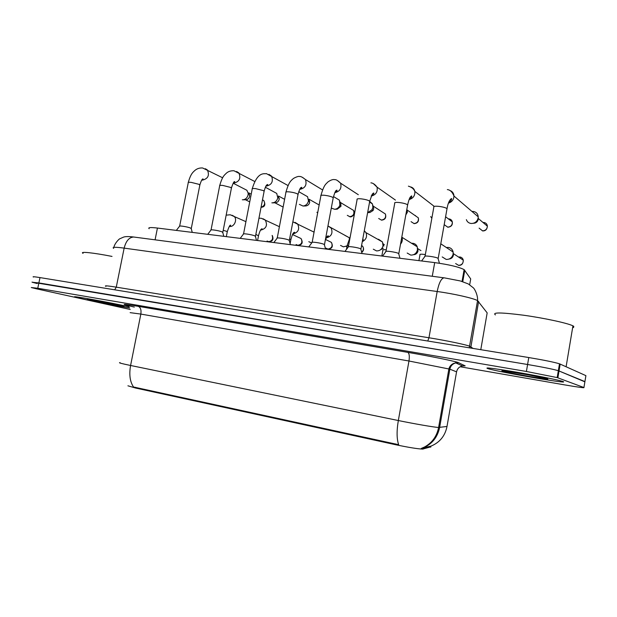 <?xml version="1.0" encoding="UTF-8"?>
<svg xmlns="http://www.w3.org/2000/svg" width="617" height="617" viewBox="0 0 617 617"><rect width="100%" height="100%" fill="white"/><g stroke="black" fill="none" stroke-linecap="round" stroke-linejoin="round"><path stroke-width="0.93" d="M127.92 385.802L135.524 388.024L395.52 444.695C408.485 447.418 417.516 448.883 422.622 449.091L430.797 446.862M149.137 228.722C147.756 227.472 150.525 227.249 157.435 228.051L434.7 262.603C449.13 264.624 458.94 266.968 464.123 269.621L470.702 278.93L469.768 284.229M81.722 298.713C93.545 301.397 118.487 306.186 129.701 307.937C118.487 306.186 93.545 301.397 81.722 298.713L75.421 297.139L81.722 298.713M487.708 368.557L487.862 368.604C498.042 371.904 572.059 384.692 562.897 381.491L562.072 381.221C556.835 379.64 534.307 375.182 514.401 371.812C492.998 368.272 484.106 367.184 487.708 368.557L487.862 368.604C498.042 371.904 572.059 384.692 562.897 381.491L562.072 381.221C556.835 379.64 534.307 375.182 514.401 371.812C492.998 368.272 484.106 367.184 487.708 368.557M120.114 362.649C117.901 362.619 121.387 363.56 130.588 365.48C128.984 374.558 129.963 381.73 133.519 386.998L398.675 444.703C396.7 439.096 396.584 431.036 398.327 420.532C414.316 423.833 433.874 427.211 438.456 427.465L447.001 426.463M422.614 448.158C431.861 444.325 437.53 437.438 439.62 427.488L449.855 369.167C450.572 365.935 452.523 363.853 455.716 362.912L453.842 363.351C451.258 364.423 449.608 366.259 448.891 368.866L438.602 427.481C436.836 436.281 432.162 442.782 424.565 446.986L421.342 448.412L431.098 446.076C439.736 442.443 445.019 435.988 446.963 426.694L456.565 371.843L449.855 369.167L408.971 361.007L140.846 314.076L130.133 312.649M584.877 381.838L558.339 370.694C552.801 369.12 542.559 367.061 527.589 364.5L38.886 282.925L32.362 282.285L37.136 283.535M129.076 306.796C110.721 302.592 67.554 294.841 75.421 297.139C67.554 294.841 110.721 302.592 129.076 306.796M460.128 366.753L565.095 384.962C578.33 387.221 584.615 388.078 583.937 387.538L557.182 377.589L526.409 371.473L37.776 288.262L31.266 287.53L36.056 288.725L130.21 309.479M558.578 373.64L557.868 373.47L558.578 373.64M583.937 387.538L585.903 375.645L559.488 363.799C553.973 362.14 543.739 360.058 528.769 357.544L39.989 277.588C34.336 276.678 32.153 276.501 33.449 277.041M584.924 381.584L558.339 370.694C552.801 369.12 542.559 367.061 527.589 364.5L31.999 282.131M176.331 230.403L179.516 226.3C178.467 225.352 187.452 226.763 190.491 228.035L191.278 228.753M233.187 183.218L246.885 190.275L248.173 193.244L248.088 194.903C247.27 197.903 245.489 199.538 242.743 199.8L242.311 199.777M251.227 194.154L248.798 192.905L249.677 196.237C249.091 198.396 247.81 199.569 245.844 199.754L242.743 199.8M207.713 234.313L210.898 230.164C209.772 229.154 219.174 230.604 222.128 231.899L222.806 232.601M274.079 191.98L276.732 193.414L277.789 197.887C276.979 200.911 275.174 202.569 272.375 202.862L271.858 202.839M284.607 199.322L278.437 196.005L279.216 199.229C278.629 201.397 277.334 202.592 275.321 202.8L272.375 202.862M240.206 238.363L243.391 234.167C242.188 233.103 252.037 234.591 254.898 235.91L255.477 236.589M304.49 194.949L307.582 196.715L308.469 200.98C307.667 204.003 305.839 205.685 303.001 206.024L299.384 204.374M319.159 204.983L309.055 199.245L309.703 202.322C309.132 204.489 307.821 205.7 305.777 205.939L303.001 206.024M273.863 242.558L277.064 238.316C275.776 237.19 286.111 238.717 288.864 240.067L289.334 240.723M335.864 198.011L339.481 200.209L339.867 205.222C338.826 207.651 337.098 209.001 334.684 209.279L331.29 208.122M340.16 201.99L340.7 202.654L340.985 206.263L337.268 209.178L334.684 209.279M308.77 246.908L311.971 242.62C310.598 241.432 321.465 242.998 324.087 244.378L324.457 245.003M369.907 201.528L372.467 203.942L372.907 207.466L371.935 209.865L367.632 212.626L369.483 212.541M372.953 205.546L373.74 208.808L373.046 210.528L369.884 212.518M311.724 242.951L308.785 241.702M313.158 231.691L314.122 231.838M347.101 245.875L343.391 246.839L340.522 245.412M344.942 235.409L348.906 237.506L349.376 238.347M112.024 256.417C93.337 252.708 79.107 251.266 83.071 253.356M101.481 301.536L91.231 299.831M573.563 327.565L573.771 326.324L572.938 325.845C567.679 323.146 544.325 318.094 523.555 315.218C501.228 312.364 491.849 312.256 495.428 314.894M559.681 367.076L558.971 366.907M530.173 375.151L503.487 370.84M344.972 251.42L348.189 247.085C346.715 245.836 358.176 247.448 360.652 248.844L360.922 249.453M406.788 210.875L406.256 212.51M406.865 209.31L407.39 212.217L405.809 214.947M382.563 256.101L385.787 251.721C384.221 250.402 396.33 252.068 398.628 253.494L398.798 254.065M431.838 218.279L430.681 216.582M421.604 260.968L424.851 256.541C423.208 255.183 435.664 256.811 438.008 258.268L438.178 258.862M471.936 211.446L473.208 211.43C476.247 211.947 477.92 213.752 478.229 216.837L478.136 218.056C477.126 221.68 474.781 223.493 471.095 223.477C468.727 223.138 467.154 221.858 466.367 219.644M478.19 217.647L478.244 219.39C477.55 221.927 475.915 223.231 473.332 223.292M476.131 215.04L477.581 216.289M377.704 239.273L378.607 239.296L382.494 241.972L383.034 245.743C382.054 249.229 379.871 250.949 376.493 250.895L373.308 249.199M383.28 248.273L379.17 250.533M383.034 243.545L383.874 246.029M411.493 243.291L412.858 243.283C414.979 243.607 416.436 244.779 417.239 246.792L417.47 249.854C416.483 253.402 414.238 255.145 410.737 255.083L407.181 253.039M417.532 248.073L418.01 250.934C417.377 253.317 415.889 254.574 413.529 254.713M446.353 247.51L448.312 247.409C450.934 247.857 452.546 249.399 453.14 252.029L453.125 254.111C452.122 257.721 449.808 259.495 446.184 259.418L442.204 256.927M453.217 252.924L453.418 255.183C452.847 257.443 451.428 258.716 449.168 259.009M451.104 250.679L452.238 251.435M395.52 444.695L395.659 443.924M423.27 449.029L423.47 447.896M430.751 447.155L430.936 446.091M431.561 442.559L431.746 441.471L431.561 442.559M135.524 388.024L135.655 387.353M155.083 239.836L157.435 228.051M462.758 281.661L464.778 270.2M432.262 276.269L434.7 262.603M407.775 352.369C409.272 353.302 409.673 356.179 408.971 361.007L398.327 420.532L130.588 365.48L140.846 314.076C141.432 309.888 140.537 307.305 138.162 306.31L407.775 352.369C427.936 355.793 452.392 360.69 457.683 362.341L465.179 365.873L462.426 365.935M440.06 424.966L439.088 424.689M134.336 307.081C119.59 303.734 120.87 303.479 138.162 306.31M526.409 371.473L528.769 357.544M557.884 377.82L560.182 364.061M37.776 288.262L39.989 277.588M456.534 371.997L456.565 371.843C457.236 368.804 459.071 366.853 462.079 365.974L465.179 365.873M462.557 365.927L455.716 362.912L459.009 362.811M449.646 370.37L448.69 370.007M455.053 363.105L456.171 362.241M480.782 349.692L487.168 312.881L477.566 300.61C473.386 298.204 453.78 293.761 437.175 291.509L124.148 248.119C115.24 246.947 111.739 247.031 113.651 248.366M114.693 289.805L116.274 287.152L124.148 248.119C125.968 240.962 129.161 237.26 133.727 237.021L134.359 237.105M105.954 286.365C103.941 285.478 107.381 285.74 116.274 287.152L428.962 337.769C445.559 340.43 465.295 344.525 469.622 346.176L473.108 348.435M478.622 301.381L470.725 348.042M113.829 247.371C114.87 242.797 119.737 238.432 119.783 238.787L123.577 237.105C125.498 236.434 128.884 236.411 133.727 237.021L444.024 277.82C441.201 278.429 438.918 282.995 437.175 291.509L428.962 337.769L427.758 341.016M469.267 347.811L477.566 300.61C478.028 295.127 474.388 288.455 473.254 287.769L468.295 283.928L460.359 280.959L444.402 277.866M179.663 226.061L188.216 182.863C187.823 182.308 188.81 182.146 191.177 182.377L199.098 184.36L199.792 185.308M205.307 168.719L207.312 169.883C209.741 175.274 208.114 178.699 202.415 180.149L201.828 180.048M262.487 199.823L263.775 200.579C265.441 203.78 264.539 205.993 261.068 207.212M272.251 235.486C273.855 239.296 272.737 241.378 268.881 241.748L267.053 241.023M223.207 230.311L226.616 231.321L227.226 232M232.061 215.256L234.005 216.274C237.784 219.359 234.205 227.326 229.431 226.478L229.339 226.47M272.136 235.432C273.308 238.987 272.12 241.062 268.572 241.679M211.053 229.902L219.644 185.964C219.22 185.37 220.284 185.193 222.822 185.439L230.781 187.452L231.367 188.386M236.589 171.495L238.872 172.914C241.093 178.39 239.35 181.791 233.642 183.118M317.662 212.958L316.907 212.271M243.561 233.882L252.183 189.18C251.736 188.547 252.877 188.355 255.6 188.617L263.59 190.653L264.068 191.571M268.973 174.364L271.565 176.123C273.516 181.66 271.657 185.015 265.966 186.187L265.888 186.18M350.98 208.855L353.51 210.382C356.117 214.23 351.474 217.546 349.955 216.791L347.309 215.341M277.241 238.015L285.902 192.519C285.424 191.833 286.643 191.632 289.574 191.91C293.044 192.357 295.72 193.044 297.595 193.969L297.972 194.864M302.523 177.341L305.461 179.539C307.089 184.93 305.168 188.216 299.7 189.388M340.7 202.654L353.51 210.382C354.621 213.991 353.325 216.089 349.623 216.69M382.432 212.086L385.394 213.999C386.45 217.724 385.162 219.775 381.522 220.153L378.684 218.48M312.156 242.296L320.848 195.975C320.339 195.25 321.658 195.026 324.804 195.319C328.383 195.782 331.067 196.484 332.864 197.409L333.126 198.281M337.298 180.434L340.607 183.195C341.833 188.316 339.898 191.478 334.784 192.689M373.416 206.255L385.394 213.999C386.211 217.562 384.815 219.583 381.213 220.053M299.098 237.622L301.034 238.532C303.217 242.628 302.222 244.91 298.05 245.381L296.091 244.556M255.839 234.429L258.5 235.802M263.035 218.75L265.264 220.007C267.809 225.359 266.228 228.745 260.521 230.172M292.512 234.529L301.034 238.532C302.8 242.203 301.705 244.463 297.756 245.311M329.092 241.239L331.398 242.381C333.296 246.422 332.216 248.674 328.136 249.129L326.023 248.188M289.651 238.779L290.862 239.728M295.065 222.359L297.633 223.948C299.901 229.177 298.289 232.524 292.805 233.99M325.552 239.489L331.398 242.381C332.964 246.098 331.784 248.319 327.858 249.06M328.221 226.092L331.182 228.136C333.08 233.18 331.429 236.442 326.246 237.923M361.608 245.389L362.765 246.422C363.914 248.535 363.552 250.448 361.67 252.16M87.367 299.33L91.308 300.363C104.836 303.456 134.637 308.6 120.23 305.338L99.468 301.165M503.426 370.817C501.721 370.663 501.405 370.755 502.477 371.095C507.945 372.992 553.488 380.851 547.279 378.799L527.103 374.588M559.357 367.848L558.848 367.647M414.886 215.426L418.318 217.832C419.066 221.326 417.67 223.254 414.13 223.632L411.069 221.665M415.704 216.004L415.303 215.449M348.381 246.738L357.104 199.569C356.572 198.79 357.991 198.551 361.369 198.867C365.063 199.337 367.755 200.047 369.452 200.98L369.622 201.821M373.378 183.635L377.064 187.152C377.828 191.887 375.876 194.864 371.218 196.083M407.235 210.081L418.318 217.832C418.789 221.287 417.3 223.192 413.845 223.531M448.382 218.888L449.022 218.904C450.772 219.174 451.868 220.176 452.307 221.904C452.708 225.105 451.212 226.879 447.826 227.218L444.525 224.889M449.477 219.729L449.022 218.904M385.995 251.35L394.733 203.294C394.17 202.469 395.713 202.214 399.346 202.546C403.156 203.032 405.863 203.749 407.459 204.69L407.521 205.492M410.837 186.966C413.004 187.653 414.339 189.141 414.848 191.424C415.11 195.666 413.189 198.381 409.079 199.576M445.597 216.76L452.307 221.904C452.4 225.174 450.811 226.917 447.564 227.125M482.995 222.482L483.882 222.475C485.988 222.845 487.152 224.087 487.384 226.215C487.075 229.424 485.502 230.997 482.664 230.935L479.108 228.128M484.353 223.632L483.882 222.475M425.067 256.148L433.828 207.165C433.242 206.286 434.908 206.016 438.818 206.363C442.759 206.872 445.466 207.597 446.947 208.538L446.924 209.31M449.77 190.437C452.369 191.347 453.765 193.214 453.973 196.036C453.765 199.638 451.922 202.014 448.443 203.155M478.306 218.487L487.384 226.215C487.083 229.208 485.425 230.75 482.425 230.843M346.445 249.438L347.116 245.828L348.644 245.319M364.3 230.735L365.958 232.632C367.362 236.627 366.143 239.635 362.295 241.656M381.83 256.009L382.887 250.217C382.355 249.684 383.489 249.553 386.273 249.808M401.814 237.044L401.999 237.506C402.724 239.905 402.238 242.103 400.533 244.116M458.547 257.042L459.912 256.981C461.724 257.297 462.843 258.353 463.267 260.158C463.197 263.737 461.655 265.48 458.647 265.379L455.639 263.544M460.467 258.307L459.912 256.981M418.928 260.636L419.984 254.767C419.437 254.142 420.995 254.034 424.65 254.459L425.352 254.559M453.418 253.649L463.267 260.158C463.313 263.459 461.701 265.171 458.439 265.31M422.622 449.091L422.799 448.096M462.048 281.445L464.123 269.621M557.182 377.589L559.488 363.799M462.357 365.904L461.824 365.85M188.301 182.416C190.769 173.431 193.298 171.973 194.941 170.392C197.124 168.58 199.684 167.778 202.638 167.978L222.606 177.765M201.929 179.917L203.124 178.984C202.322 178.568 201.242 180.526 199.885 184.861L191.293 228.444M261.045 207.312C264.87 207.027 265.78 204.782 263.775 200.579L262.472 199.908M191.17 228.352L192.249 232.385M249.746 195.057L248.173 193.244M249.738 201.875L245.473 199.761M245.921 221.657L230.241 214.778L226.161 215.156M226.323 236.635L227.287 231.676C228.93 226.678 230.072 224.557 230.696 225.305L229.439 226.331M219.737 185.486C222.498 175.76 224.727 174.966 226.2 173.346C228.097 171.511 230.681 170.647 233.951 170.747L254.759 181.514M233.419 182.871L234.776 181.699C234.152 180.982 233.049 183.048 231.46 187.9L222.83 232.27M265.349 187.244L276.732 193.414M222.691 232.177L223.801 236.319M279.293 198.551L277.897 196.939M283.134 207.065L274.943 202.808M252.284 188.671C257.752 170.423 264.994 174.349 266.374 173.608L288.046 185.547M266.05 185.918C267.57 185.308 268.079 184.822 267.57 184.468C266.906 185.038 266.104 184.159 264.169 191.054L255.492 236.234M298.759 191.671L307.582 196.715M255.353 236.141L256.495 240.391M309.711 202.276L308.477 200.918M286.003 191.972C288.98 181.375 291.178 180.596 293.522 178.398C296.738 176.663 298.883 176.053 299.962 176.578C300.579 176.207 302.415 177.195 305.461 179.539L322.552 189.92M299.877 189.057C301.613 188.231 302.176 187.637 301.582 187.275C300.988 187.915 300.286 186.473 298.073 194.309L289.358 240.337M333.481 196.561L339.481 200.209M340.985 206.263L339.867 205.222M289.203 240.244L290.391 244.617M320.963 195.388C324.118 184.144 326.169 183.997 327.874 181.992C330.727 179.979 333.033 179.2 334.784 179.655C336.026 179.447 337.969 180.627 340.607 183.195L358.323 194.725M334.977 192.296C336.782 191.471 337.414 190.746 336.874 190.129C336.35 190.9 335.841 188.594 333.234 197.687L324.48 244.602M369.575 202.052L372.467 203.942M373.046 210.528L371.935 209.865M324.318 244.494L325.552 248.998M279.393 226.694L261.238 218.264L258.947 218.241M257.59 240.53L258.562 235.455C260.575 228.321 261.431 229.285 262.055 228.722L260.636 229.987M314.061 232.139L292.859 221.819M290.121 243.638L290.931 239.365C293.198 231.36 293.954 232.84 294.51 232.216C295.034 232.54 294.51 233.056 292.944 233.758M327.951 225.992L348.906 237.506M347.016 246.337L346.083 246.438M361.739 252.415C363.752 250.787 364.092 248.798 362.765 246.422L361.539 245.782M326.401 237.645C328.175 236.72 328.753 236.103 328.144 235.771C327.334 236.735 327.843 234.375 325.313 240.144M572.938 325.845L566.113 366.729M503.942 370.856L502.901 370.832M370.902 182.84C373.023 183.018 375.082 184.452 377.064 187.152L395.443 200.093M371.426 195.628C373.748 193.977 374.45 193.098 373.516 193.005L372.213 194.193L369.737 201.196L360.937 249.021M360.775 248.913L362.056 253.548M408.392 186.157C411.724 187.175 413.868 188.933 414.848 191.424L434.006 206.201M409.279 199.067C411.331 197.941 412.11 196.877 411.616 195.874L410.428 196.9C410.351 197.155 409.364 197.525 407.644 204.836L398.813 253.61M398.644 253.502L399.978 258.276M438.008 258.268L439.435 263.258M447.34 189.596C450.101 189.828 452.307 191.972 453.973 196.036L478.229 216.837M448.644 202.607C450.919 202.014 452.384 197.764 451.274 198.674C449.323 200.186 447.911 203.502 447.04 208.623L438.193 258.384M350.263 236.581L347.194 245.412M364.261 230.951L365.958 232.632L382.494 241.972M384.329 244.625L383.404 244.101M362.426 240.923C363.32 239.789 363.513 239.273 363.004 239.396L362.688 239.512M401.79 237.183L417.239 246.792M420.941 250.587L417.832 248.705M440.785 243.8L453.14 252.029"/></g></svg>
